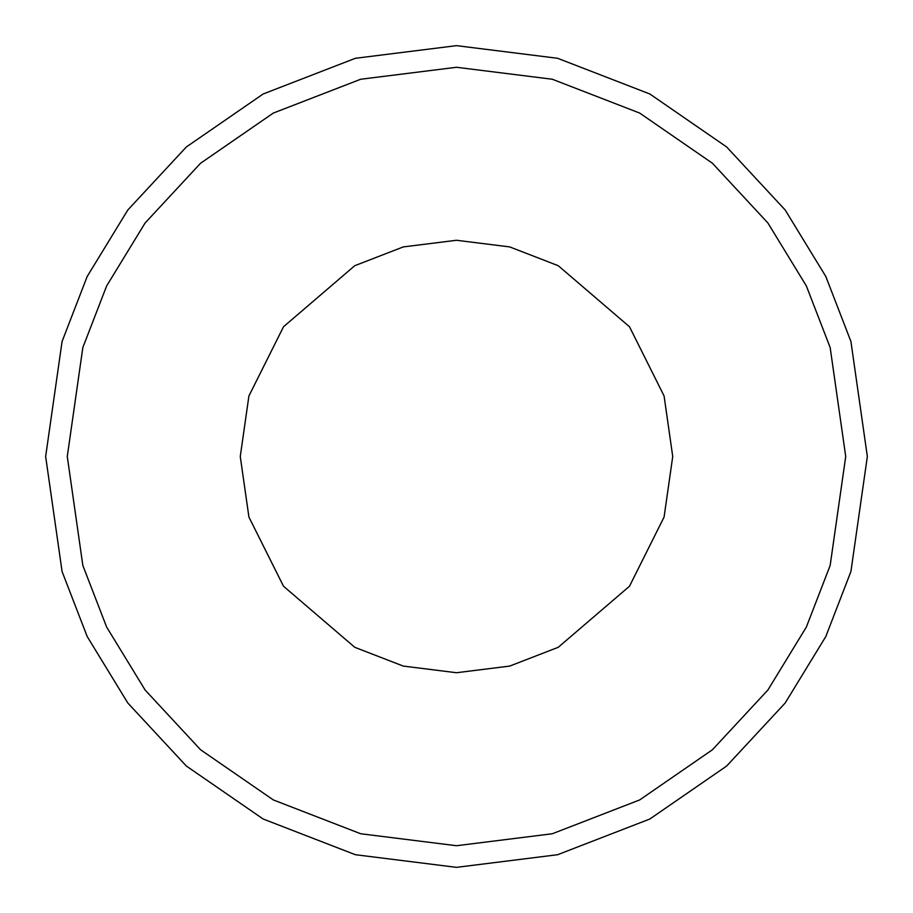 <?xml version="1.0" encoding="UTF-8"?>
<svg xmlns="http://www.w3.org/2000/svg" width="913" height="913" viewBox="0 0 913 913"><rect width="100%" height="100%" fill="white"/><g stroke="black" fill="none" stroke-linecap="round" stroke-linejoin="round"><path stroke-width="1.37" d="M672.733 456.5L664.082 395.957L629.491 326.763L558.254 265.706L509.728 246.921L456.5 240.267L403.272 246.921L354.746 265.706L283.509 326.763L248.918 395.957L240.267 456.5L248.918 517.043L283.509 586.237L354.746 647.294L403.272 666.079L456.5 672.733L509.728 666.079L558.254 647.294L629.491 586.237L664.082 517.043L672.733 456.5M45.65 456.5L62.084 571.538L87.192 636.532L127.82 703.01L186.355 766.041L263.161 819.018L355.362 854.705L456.5 867.35L557.638 854.705L649.839 819.018L726.645 766.041L785.18 703.01L825.809 636.532L850.916 571.538L867.35 456.5L850.916 341.462L825.809 276.468L785.18 209.99L726.645 146.959L649.839 93.982L557.638 58.295L456.5 45.65L355.362 58.295L263.161 93.982L186.355 146.959L127.82 209.99L87.192 276.468L62.084 341.462L45.65 456.5M67.277 456.5L82.843 347.522L106.638 285.94L145.121 222.966L200.575 163.244L273.329 113.064L360.692 79.248L456.5 67.277L552.308 79.248L639.671 113.064L712.425 163.244L767.879 222.966L806.362 285.94L830.157 347.522L845.723 456.5L830.157 565.478L806.362 627.06L767.879 690.034L712.425 749.756L639.671 799.936L552.308 833.752L456.5 845.723L360.692 833.752L273.329 799.936L200.575 749.756L145.121 690.034L106.638 627.06L82.843 565.478L67.277 456.5"/></g></svg>
